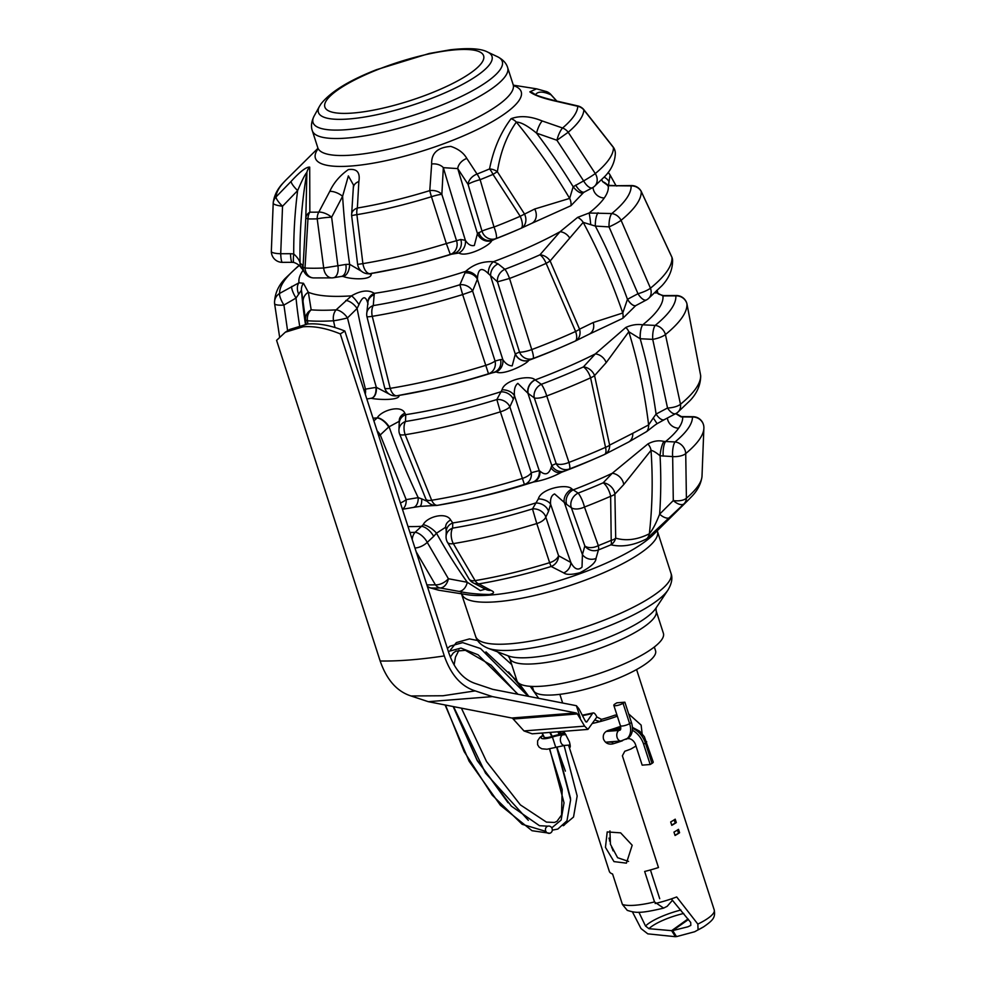 <?xml version="1.0" encoding="UTF-8"?>
<svg xmlns="http://www.w3.org/2000/svg" width="986" height="986" viewBox="0 0 986 986"><rect width="100%" height="100%" fill="white"/><g stroke="black" fill="none" stroke-linecap="round" stroke-linejoin="round"><path stroke-width="1.48" d="M291.141 181.362L276.068 196.904A158.056 38.084 162.1 0 1 286.088 179.871L283.044 183.063C277.522 188.831 274.244 195.314 273.233 202.524A162.739 39.206 -17.9 0 0 273.196 203.202A10.994 10.636 1.6 0 1 276.068 196.904A10.994 2.65 -135.8 0 0 282.538 206.234L297.636 190.581A10.994 2.564 -135.9 0 1 291.141 181.362C300.151 171.527 306.338 166.782 309.703 167.127L309.838 212.15A10.994 8.775 -88.7 0 0 307.965 218.904A162.739 39.206 -17.9 0 0 317.196 218.855A10.994 8.208 -91.8 0 1 318.798 212.101A158.056 38.084 162.1 0 1 309.838 212.15A10.994 8.517 1.4 0 0 305.82 217.77A10.994 1.639 6.1 0 0 307.965 218.904L305.019 268.019A10.994 9.034 -86.9 0 0 313.437 277.916A10.994 10.994 0 0 1 303.836 271.039A10.994 10.932 158.1 0 1 303.047 266.947A10.994 1.984 0.3 0 0 305.019 268.019A179.218 43.174 162.1 0 0 323.704 267.995L337.89 265.752L331.629 217.203A10.994 4.807 -151.8 0 0 318.798 212.101L329.768 191.383C333.687 182.841 339.874 175.582 348.292 169.617C356.846 168.409 360.371 172.377 358.855 181.51L357.363 208.021A10.994 7.605 3.1 0 0 351.645 214.258A10.994 7.605 3.1 0 1 351.645 214.258A10.994 10.994 0 0 0 351.669 215.909A10.994 0.875 -5.5 0 1 351.669 215.909A10.994 0.875 -5.5 0 1 356.895 214.652A10.994 5.645 -99.4 0 1 357.363 208.021A158.056 38.084 162.1 0 0 392.502 200.836A158.056 38.084 162.1 0 0 429.773 190.618A10.994 7.568 -176.1 0 1 441.851 194.402L443.33 167.657L457.75 168.606L468.067 184.394A10.994 1.775 -16.5 0 1 480.12 179.686A162.739 39.206 -17.9 0 0 493 174.411A10.994 0.703 -34.6 0 1 497.351 171.724C500.444 152.103 506.767 135.55 516.344 122.067C520.928 122.128 527.67 125.814 536.544 133.135L556.917 140.258L568.195 132.26A162.739 39.206 -17.9 0 0 583.835 109.89A10.994 2.638 -41 0 0 583.663 109.446A10.994 10.994 0 0 0 577.845 105.933L556.092 100.917C541.018 97.318 534.523 94.459 534.967 94.52L535.447 95.1M274.601 303.663L279.568 336.768L274.613 303.7A10.994 2.514 -6.6 0 0 283.919 305.068L296.034 298.055L301.445 290.13L303.109 302.061A10.994 10.39 -8.3 0 1 308.335 292.25L303.478 283.29L299.017 282.76L279.642 293.409A184.123 44.358 162.1 0 1 298.943 265.789L299.325 265.591M367.877 302.776A10.994 9.761 -7.5 0 1 374.286 293.347C368.579 289.588 360.975 290.414 351.472 295.849L336.115 309.863A184.123 44.358 162.1 0 1 311.169 309.838L308.335 292.25A162.111 39.058 -17.9 0 0 351.472 295.849A10.994 2.095 -124.6 0 1 358.978 304.612C362.799 295.664 365.831 295.517 368.049 304.169M601.743 179.735L602.606 181.634L608.189 185.676L631.089 185.923A184.123 44.358 162.1 0 1 611.776 213.555L589.086 213.013L577.636 217.376L560.085 231.71L539.934 254.832A184.123 44.358 162.1 0 1 504.857 269.289L498.078 263.866L493.481 261.697C482.61 261.179 473.329 264.396 465.651 271.372L459.895 284.757A184.123 44.358 162.1 0 1 373.263 305.586L374.286 293.347A162.111 39.058 -17.9 0 0 465.651 271.372A10.994 8.369 -148.4 0 1 477.495 277.855C478.198 268.488 481.784 267.046 488.267 273.529L497.474 281.848L509.54 278.459A192.073 46.28 -17.9 0 0 546.133 263.373A10.994 1.085 -26.5 0 0 550.139 260.945L583.194 222.38L595.347 226.077L609.04 226.891A10.994 1.343 -26.6 0 0 621.081 220.309A192.073 46.28 -17.9 0 0 641.22 191.481A10.994 2.687 -29.3 0 0 641.134 191.198L671.922 257.223A10.994 2.675 -20.7 0 1 671.959 257.408A10.994 10.649 -4 0 1 672.6 260.341L672.6 260.341A10.994 10.994 0 0 0 671.91 257.21M546.219 91.488A10.994 10.599 110.6 0 1 546.589 91.612L536.594 88.826L529.839 91.846C534.202 95.198 542.929 98.329 556.042 101.25L577.759 106.278A158.056 38.084 162.1 0 1 562.575 128.007A10.994 2.884 109 0 0 556.917 140.258L583.626 180.906L573.174 186.748L569.649 198.408L534.695 209.007A10.994 8.973 64 0 1 531.713 223.354A10.994 8.973 64 0 1 531.553 223.428L570.968 205.692L583.527 192.578A10.994 4.622 52.8 0 1 583.453 192.627L584.501 191.962A10.994 4.56 62 0 0 584.562 191.937M577.845 105.933L577.759 106.278A10.994 10.636 1.6 0 1 583.835 109.89L613.452 147.567A179.218 43.174 162.1 0 1 595.285 173.573A10.994 9.145 50.3 0 1 594.275 186.502A10.994 10.994 0 0 1 592.426 187.747A10.994 4.56 61.9 0 1 583.626 180.906A10.994 0.629 -31.2 0 0 595.285 173.573L568.195 132.26A10.994 9.207 49.8 0 0 562.575 128.007L542.251 120.982A10.994 2.958 109.2 0 0 536.544 133.135A493.419 379.228 54.7 0 1 573.174 186.748A10.994 4.622 52.8 0 0 583.453 192.627L583.416 192.664M531.799 223.317L520.99 228.308A10.994 8.948 -113.7 0 0 524.342 213.74L497.351 171.724A10.994 8.048 12.7 0 0 489.549 168.939A10.994 3.661 67.1 0 1 493 174.411L520.201 216.279L534.695 209.007M542.251 120.982C530.48 116.138 520.09 115.374 511.068 118.702C500.58 132.617 493.407 149.354 489.549 168.939A158.056 38.084 162.1 0 1 477.039 174.054A10.994 7.678 146.1 0 0 468.067 184.394L482.006 231.106L477.458 233.559L474.34 245.489C471.037 246.217 468.042 244.491 465.367 240.313L460.758 239.512A10.994 10.008 -105.1 0 1 454.583 253.266A162.111 39.058 -17.9 0 1 400.316 267.785L370.292 273.64A10.994 5.682 -99.3 0 1 362.897 263.619L357.635 264.408A10.994 10.994 0 0 0 370.292 273.64L370.292 273.64A10.994 5.682 -99.3 0 0 370.416 273.615A171.539 41.326 -17.9 0 0 396.828 268.549A171.539 41.326 -17.9 0 0 450.294 254.413L458.921 253.008C466.353 257.802 490.227 245.551 491.694 240.658L495.933 238.6A171.539 41.326 -17.9 0 0 519.733 228.851A171.539 41.326 -17.9 0 0 520.99 228.308L531.553 223.428M340.836 276.487L343.017 276.4C349.857 279.297 371.303 280.665 371.241 274.096L372.055 273.11M341.489 276.413L341.329 276.437A10.994 6.384 -99.4 0 0 345.815 264.433L337.89 265.752A10.994 6.384 -99.4 0 1 333.416 277.756L341.329 276.437A10.994 6.384 -99.4 0 1 341.255 276.45M399.293 423.093A10.994 9.564 2.9 0 1 399.293 422.883A10.994 9.564 2.9 0 1 405.764 414.65L404.839 413.22C401.327 404.445 381.668 410.312 377.293 417.744L373.904 420.899M655.801 292.127L662.888 295.911L675.841 295.862A192.874 46.465 162.1 0 1 655.197 325.405L642.699 324.813C637.239 323.963 631.607 324.85 625.814 327.451L595.334 353.9L583.392 366.928A192.874 46.465 162.1 0 1 541.326 384.306L535.016 379.82C530.308 374.569 504.364 379.672 502.034 389.84L496.845 399.54A192.874 46.465 162.1 0 1 405.492 421.503L405.764 414.65A180.438 43.47 -17.9 0 0 500.42 391.898A10.994 8.775 -155.3 0 1 513.336 399.182L514.495 395.743C513.891 389.704 515 385.575 517.823 383.357L527.929 393.254L534.301 397.9L556.166 463.568A10.994 10.452 66.7 0 0 569.366 468.991A184.123 44.358 -17.9 0 0 598.453 457.171A184.123 44.358 -17.9 0 0 604.43 454.534A10.994 4.4 65.9 0 0 604.455 454.534A10.994 10.994 0 0 0 604.492 454.509A10.994 9.404 65.6 0 1 604.455 454.521L590.824 460.499A162.111 39.058 -17.9 0 1 561.502 472.294L569.366 468.991A10.994 2.206 69.2 0 0 568.959 462.397L546.749 395.953A201.008 48.425 -17.9 0 0 590.589 377.835A10.994 3.02 -15.7 0 0 594.558 375.604L606.18 362.651L628.809 331.752L640.185 338.74L652.72 339.369A10.994 2.958 -15.6 0 0 665.427 334.562A201.008 48.425 -17.9 0 0 686.934 303.774A10.994 2.625 -15.1 0 0 686.909 303.651A10.994 10.994 0 0 0 676.248 295.504M627.527 299.276A10.994 4.622 62 0 0 636.007 305.475L646.483 299.904A10.994 4.622 62 0 1 646.459 299.917A10.994 4.622 62 0 1 637.979 293.717A10.994 2.329 -20.1 0 0 650.452 288.183L621.081 220.309A10.994 9.096 50.7 0 0 611.776 213.555A10.994 3.463 93.2 0 0 609.04 226.891L637.979 293.717L627.453 299.325L622.758 313.006L593.215 322.521A10.994 9.12 62.1 0 1 589.308 334.131A10.994 9.12 62.1 0 1 588.999 334.279L622.856 318.293L635.723 305.611M384.713 387.942A10.994 2.219 -16.3 0 0 384.725 387.991A10.994 10.994 0 0 0 397.038 395.756A10.994 5.719 -99.2 0 0 397.173 395.731A192.874 46.465 -17.9 0 0 427.591 389.914A192.874 46.465 -17.9 0 0 488.514 373.768L496.254 371.932C503.131 375.863 526.931 364.105 528.73 360.346L533.007 358.534A192.874 46.465 -17.9 0 0 565.779 345.285A192.874 46.465 -17.9 0 0 575.072 341.156A10.994 4.573 65.6 0 1 575.072 341.156L588.999 334.279M371.402 398.221L371.303 398.233A10.994 6.483 -97.8 0 0 376.344 387.325L365.461 389.137L347.479 317.911A10.994 5.386 -134.2 0 0 336.115 309.863A10.994 7.826 -93.3 0 0 333.514 320.783A10.994 0.801 -12 0 0 347.479 317.911L357.092 308.47A10.994 5.411 -134.3 0 0 345.766 300.483M371.007 398.27C378.279 399.848 400.106 400.636 399.059 395.3M439.214 590.294L431.239 588.013A158.056 38.084 -17.9 0 0 440.2 587.976L458.958 591.39C467.561 593.276 477.705 594.311 489.413 594.484C494.356 593.424 494.861 592.056 490.917 590.392L478.765 583.885A10.994 5.645 -99.4 0 1 475.104 580.606L453.326 543.619A10.994 5.682 -99.3 0 1 452.623 528.126L452.747 522.95L450.664 519.979C445.857 511.426 426.618 517.034 423.216 524.712L415.106 532.304A171.539 41.326 162.1 0 1 409.942 532.489M675.73 413.627L681.043 416.893L692.443 417.053A171.539 41.326 162.1 0 1 675.053 441.938A10.994 9.145 50.3 0 1 685.726 453.572A179.218 43.174 -17.9 0 0 703.893 427.665L701.995 476.521A162.739 39.206 162.1 0 1 686.404 498.213A10.994 4.942 -178.2 0 1 673.29 500.555L659.622 514.174C656.06 523.344 652.633 529.889 649.33 533.796C637.326 539.761 626.122 541.203 615.695 538.134L614.894 494.085A10.994 8.208 -137.6 0 0 603.185 482.807A171.539 41.326 162.1 0 1 578.129 493.111L571.892 488.957C567.024 483.276 540.883 488.588 538.344 498.904L532.489 508.912A171.539 41.326 162.1 0 1 452.623 528.126A10.994 9.564 -178 0 0 446.066 536.507A10.994 10.994 0 0 0 447.385 542.164L447.385 542.164A10.994 5.09 151.5 0 0 453.326 543.619A179.218 43.174 -17.9 0 0 536.778 523.554L549.646 562.673A162.739 39.206 162.1 0 1 475.104 580.606A10.994 5.78 147.5 0 1 469.065 579.029A10.994 10.994 0 0 0 473.083 582.788A10.994 10.193 118.5 0 1 473.083 582.788L485.938 589.455M473.107 582.8A10.994 10.193 118.5 0 0 478.765 583.885A158.056 38.084 -17.9 0 0 513.903 576.699A158.056 38.084 -17.9 0 0 551.174 566.482L563.721 572.878C566.161 574.912 571.56 574.863 579.904 572.73C590.614 567.16 595.975 562.402 596 558.446L598.44 549.917A158.056 38.084 -17.9 0 0 610.95 544.802A10.994 10.131 99.1 0 0 615.695 538.134A10.994 5.534 -178.6 0 1 611.209 540.365A10.994 3.661 67.1 0 1 610.95 544.802C621.969 547.378 633.899 545.369 646.754 538.775L683.976 503.871A10.994 9.207 49.8 0 0 686.404 498.213L685.726 453.572A10.994 4.437 176.6 0 1 672.662 456.58A10.994 3.204 92.7 0 1 675.053 441.938L663.898 441.432C658.722 440.126 653.398 440.952 647.913 443.934L612.244 473.268A10.994 8.344 43.7 0 1 623.707 484.607L651.019 450.343C653.163 450.738 656.183 452.549 660.065 455.779L672.662 456.58L673.29 500.555A10.994 5.534 45.3 0 0 683.976 503.871A158.056 38.084 -17.9 0 0 689.14 499.175L653.262 534.72A108.14 26.055 162.1 0 1 533.364 587.767A108.14 26.055 162.1 0 1 467.45 594.731L438.634 590.207M628.969 441.814L646.791 431.486L654.692 425.311M630.091 441.186L628.661 442.011A10.994 9.231 59.4 0 1 628.587 442.048M425.829 498.941A10.994 4.277 -24.6 0 0 425.866 499.039A10.994 10.994 0 0 0 437.636 505.313A10.994 5.706 -99.2 0 0 437.759 505.288A184.123 44.358 -17.9 0 0 466.538 499.779L474.673 498.004A162.111 39.058 -17.9 0 0 533.673 481.969C543.101 480.404 552.37 477.187 561.502 472.294A10.994 8.603 68.4 0 1 551.014 467.795C548.783 474.463 545.085 475.572 539.921 471.123A10.994 9.564 74 0 1 533.673 481.969L532.477 482.302A10.994 10.18 -105.2 0 0 539.243 470.642L531.269 472.688L509.848 406.836A10.994 8.763 -155.4 0 0 496.845 399.54L500.383 411.828A10.994 3.155 -17.9 0 0 509.848 406.836L513.336 399.182M419.826 506.41L437.735 505.3M573.384 680.944A76.982 18.549 162.1 0 1 516.886 680.611L509.651 658.204A76.982 18.549 -17.9 0 0 566.149 658.537A76.982 18.549 -17.9 0 0 654.445 617.347A76.982 18.549 -17.9 0 0 656.158 610.889L663.393 633.295A76.982 18.549 162.1 0 1 573.384 680.944M571.892 488.957A10.994 7.605 133.4 0 0 564.312 502.453L566.654 504.413A10.994 8.936 125.2 0 1 573.421 489.808A162.111 39.058 -17.9 0 0 612.244 473.268L603.185 482.807A10.994 4.104 66.4 0 1 610.642 496.278L611.209 540.365A162.739 39.206 162.1 0 1 598.329 545.628A10.994 6.643 160.3 0 1 584.846 545.924L582.418 554.6L582.023 567.11C578.104 570.758 574.382 569.205 570.857 562.451L558.569 555.759A10.994 6.495 161.7 0 1 549.646 562.673A10.994 0.629 -107.1 0 0 551.174 566.482A10.994 10.156 -62.5 0 0 558.569 555.759L545.825 517.132A10.994 5.62 161.8 0 1 536.778 523.554L532.489 508.912A10.994 8.726 -154.9 0 1 545.825 517.132L548.549 511.34A10.994 8.738 -154.8 0 0 535.287 503.094A162.111 39.058 -17.9 0 1 452.747 522.95A10.994 9.577 -177.9 0 0 446.251 531.306A10.994 9.577 -177.9 0 0 446.239 531.491M566.654 504.413L571.35 507.728A10.994 8.936 125.2 0 1 578.129 493.111A10.994 2.428 68.9 0 1 584.464 507.038A10.994 5.731 160.8 0 1 571.35 507.728L584.846 545.924A10.994 10.328 17.1 0 0 598.44 549.917A10.994 2.761 68.4 0 0 598.329 545.628L584.464 507.038A179.218 43.174 -17.9 0 0 610.642 496.278A10.994 4.844 176.5 0 0 614.894 494.085L623.707 484.607M412.222 539.539A10.994 7.974 -92.7 0 1 415.106 532.304A10.994 5.016 -133 0 1 427.246 542.374A10.994 5.263 151.8 0 1 414.946 547.994M416.166 551.766L435.405 584.809A10.994 8.208 -91.8 0 0 440.2 587.976A10.994 7.457 -79.8 0 0 448.396 578.733A10.994 6.027 147.7 0 1 435.405 584.809A162.739 39.206 162.1 0 1 426.864 584.871M427.221 586.004A10.994 8.775 -88.7 0 0 431.239 588.013A10.994 10.599 110.6 0 1 428.639 587.422A10.994 10.599 110.6 0 1 428.614 587.409A10.994 10.994 0 0 1 427.53 586.941M692.443 417.053A10.994 10.649 -1.1 0 1 703.893 427.48L703.893 427.48A10.994 10.649 -1.1 0 1 703.893 427.567A179.218 43.174 -17.9 0 1 703.893 427.665L703.893 427.48A10.994 10.994 0 0 0 692.862 416.684A10.994 1.676 89.9 0 0 692.443 417.053M663.221 456.136A10.994 3.204 92.6 0 1 665.599 441.506A162.111 39.058 -17.9 0 0 678.615 428.22A162.111 39.058 -17.9 0 0 682.682 417.066A10.994 1.676 -90.2 0 1 683.101 416.721A10.994 1.676 -90.2 0 1 683.15 416.721M663.898 441.432A10.994 2.539 100.4 0 0 660.065 455.779A493.419 379.228 54.7 0 1 659.622 514.174A10.994 5.596 45.3 0 0 670.295 517.416M647.913 443.934A10.994 8.233 42.3 0 1 651.019 450.343A487.996 375.074 54.7 0 1 649.33 533.796A10.994 9.441 58.8 0 1 646.754 538.775M458.958 591.39A10.994 7.58 -79.6 0 0 467.278 582.282L448.396 578.733L427.246 542.374L433.655 536.396A10.994 5.016 -133 0 0 421.54 526.327A162.111 39.058 -17.9 0 1 408.031 526.561M490.917 590.392A10.994 10.143 116.2 0 1 485.95 589.455L486.098 589.529M485.309 589.147L480.355 590.552L467.278 582.282A463.149 242.42 80.9 0 1 436.49 533.192A10.994 3.845 -143.8 0 0 423.216 524.712M538.344 498.904A10.994 6.027 9.6 0 1 550.607 504.228C550.151 498.694 551.482 495.268 554.588 493.937L564.312 502.453A463.149 20.669 72.7 0 0 582.418 554.6A10.994 10.365 15.2 0 0 596 558.446M433.655 536.396L436.49 533.192L445.758 527.19M548.549 511.34L550.607 504.228A463.272 20.681 72.7 0 0 570.857 562.451A10.994 10.23 118.6 0 1 563.721 572.878M445.857 527.633A10.994 7.025 -10.8 0 1 445.795 527.362L445.549 526.783M446.276 531.318L445.795 527.35A10.994 7.025 -10.8 0 1 450.664 519.979M399.576 433.963L425.866 499.039A10.994 4.277 -24.6 0 0 431.671 500.259A10.994 5.706 -99.2 0 0 437.636 505.313L466.538 499.779A184.123 44.358 -17.9 0 0 524.404 484.459A10.994 10.168 -104.6 0 0 531.269 472.688A10.994 4.634 -18.1 0 1 522.05 478.53A192.073 46.28 162.1 0 1 431.671 500.259L405.184 434.715A10.994 5.719 -99.2 0 1 405.492 421.503A10.994 9.552 2.8 0 0 398.948 429.76A10.994 10.994 0 0 0 399.576 433.976A10.994 3.069 -19.5 0 0 399.576 433.976A10.994 3.069 -19.5 0 0 405.184 434.715A201.008 48.425 -17.9 0 0 500.383 411.828L524.404 484.459L532.477 482.302M535.016 379.82A10.994 8.849 127.3 0 0 527.929 393.254A463.149 20.669 72.7 0 0 551.79 465.515L556.166 463.568A10.994 4.696 -18.7 0 0 568.959 462.397A192.073 46.28 162.1 0 0 605.54 447.311A10.994 4.4 65.9 0 1 604.455 454.534M541.326 384.306A10.994 2.071 69.4 0 1 546.749 395.953A10.994 3.18 -18.1 0 1 534.301 397.9A10.994 8.985 125.9 0 1 541.326 384.306M609.631 445.117A10.994 9.404 65.6 0 1 604.492 454.509L628.661 442.011A10.994 9.231 59.4 0 0 632.753 433.31L609.631 445.117L594.558 375.604A10.994 8.43 41.1 0 0 583.392 366.928A10.994 4.573 65.6 0 1 590.589 377.835L605.54 447.311A10.994 4.104 -8.7 0 0 609.631 445.117M402.387 509.096A10.994 6.754 -99.7 0 0 406.183 499.631L380.263 434.949A10.994 5.103 -133.2 0 0 377.108 430.833M400.415 502.983A10.994 4.388 -24.3 0 0 406.183 499.631L418.187 497.634A10.994 6.766 -99.7 0 1 413.134 507.457L419.691 506.434A10.994 3.303 -98.2 0 0 421.725 498.879L418.187 497.634A463.149 242.42 80.9 0 1 389.051 426.655A10.994 5.004 -134.7 0 0 377.293 417.744M676.236 295.504A10.994 1.615 -90.3 0 0 675.841 295.862A10.994 10.649 -4 0 1 686.934 303.774L700.627 375.42A192.073 46.28 162.1 0 1 680.488 404.248L665.427 334.562A10.994 9.071 50.9 0 0 655.197 325.405A10.994 3.266 92.8 0 0 652.72 339.369L667.534 407.994A10.994 3.858 -8.6 0 0 680.488 404.248A10.994 9.096 50.7 0 1 677.665 412.358A10.994 10.994 0 0 1 675.829 413.578L664.354 419.629A10.994 4.831 62.2 0 0 664.416 419.592M700.627 375.42A10.994 10.649 -2.9 0 1 700.689 376.097L700.689 376.097A10.994 10.994 0 0 0 700.627 375.383A10.994 2.514 -6.6 0 1 700.627 375.42M657.255 290.71L658.019 293.705M655.826 293.089L656.602 290.5M662.888 295.911A10.994 1.602 -90.1 0 1 663.282 295.578A10.994 1.602 -90.1 0 1 663.356 295.59L676.236 295.529M640.271 338.753A10.994 3.266 92.7 0 1 642.749 324.813A180.438 43.47 -17.9 0 0 658.463 309.012A180.438 43.47 -17.9 0 0 662.937 295.911A10.994 1.615 -90.3 0 1 663.319 295.578A10.994 1.615 -90.3 0 1 663.405 295.59M675.829 413.578A10.994 4.819 62.1 0 1 667.534 407.994L656.072 414.083A10.994 4.831 62.2 0 0 664.367 419.629L657.095 423.672L653.299 417.941L648.615 424.929A10.994 9.256 59.9 0 1 646.791 431.486M642.699 324.813A10.994 3.254 93 0 0 640.185 338.74A493.419 379.228 54.7 0 1 656.072 414.083L653.299 417.941M625.814 327.451A10.994 8.282 37.8 0 1 628.809 331.752A487.996 375.074 54.7 0 1 648.615 424.929L632.753 433.31M378.71 435.775A10.994 3.094 -19.4 0 0 380.263 434.949L388.681 427.012A10.994 5.115 -133.2 0 0 377.071 417.928A180.438 43.47 -17.9 0 1 373.016 418.175M528.2 393.463A10.994 8.985 125.9 0 1 535.201 379.906A180.438 43.47 -17.9 0 0 595.334 353.9A10.994 8.566 43.3 0 1 606.18 362.651M413.06 507.47A10.994 6.766 -99.7 0 0 413.134 507.457L402.448 509.294M388.681 427.012L399.281 421.281M419.494 506.447A10.994 3.303 -98.2 0 0 419.691 506.434L420.812 506.311M399.281 421.367A10.994 8.295 -3.9 0 1 399.256 421.071A10.994 8.295 -3.9 0 1 404.839 413.22M427.308 501.381L421.725 498.879M551.014 467.795L551.79 465.515A10.994 10.464 66.8 0 0 564.941 470.889M502.034 389.84A10.994 7.543 13.6 0 1 514.495 395.743A463.272 20.681 72.7 0 0 539.243 470.642L539.921 471.123M366.755 313.289A10.994 9.478 5.8 0 1 366.755 313.265A10.994 10.994 0 0 0 366.928 316.617A10.994 0.924 -11.7 0 0 372.264 316.321A192.073 46.28 -17.9 0 0 462.644 294.58L488.514 373.768A10.994 10.033 -104.8 0 0 495.058 361.036L472.602 291.055A10.994 8.874 -157.8 0 0 459.895 284.757L462.644 294.58L472.602 291.055L477.397 279.174A10.994 8.911 -157.8 0 0 464.837 272.912M366.94 316.605L384.725 387.991A10.994 2.219 -16.3 0 0 390.209 388.348A201.008 48.425 162.1 0 0 485.408 365.461A10.994 2.132 -17.9 0 0 495.058 361.036L500.555 359.594A10.994 10.033 -105.2 0 1 494.085 372.277A180.438 43.47 -17.9 0 1 432.188 388.915L397.038 395.756A10.994 5.719 -99.2 0 1 390.209 388.348L372.264 316.321A10.994 5.706 -99.2 0 1 373.263 305.586A10.994 9.478 5.8 0 0 366.755 313.265M593.215 322.521L579.558 329.176L550.139 260.945A10.994 8.603 38.1 0 0 539.934 254.832A10.994 4.4 65.9 0 1 546.133 263.373L575.602 331.469A201.008 48.425 162.1 0 1 531.762 349.586A10.994 2.12 -17.7 0 1 519.511 352.088A10.994 10.328 67.1 0 0 533.007 358.534A10.994 2.071 69.4 0 0 531.762 349.586L509.54 278.459A10.994 2.206 69.2 0 0 504.857 269.289A10.994 9.084 128.7 0 0 497.474 281.848L519.511 352.088L515.407 353.851A10.994 10.341 67.1 0 0 528.866 360.284A180.438 43.47 -17.9 0 0 561.465 347.158L575.097 341.144A10.994 10.994 0 0 0 575.158 341.119A10.994 9.157 65.2 0 1 575.109 341.131A10.994 4.573 65.6 0 0 575.602 331.469A10.994 2.268 -20.1 0 0 579.558 329.176A10.994 9.157 65.2 0 1 575.158 341.119L589.887 333.835M365.276 394.215A10.994 6.458 -99.6 0 0 365.461 389.137A10.994 2.194 -16.4 0 1 363.859 389.815M641.134 191.185A10.994 10.994 0 0 0 631.434 185.565A10.994 1.393 -90.6 0 0 631.089 185.923A10.994 10.649 -2.9 0 1 641.22 191.481L671.959 257.408A201.008 48.425 162.1 0 1 650.452 288.183A10.994 9.071 50.9 0 1 648.233 298.746A10.994 10.994 0 0 1 646.459 299.917M307.829 324L307.484 320.746A10.994 9.207 -85.6 0 1 311.169 309.838A10.994 10.131 -8.1 0 0 305.635 319.747A10.994 2.28 -6 0 0 307.484 320.746A192.073 46.28 -17.9 0 0 333.514 320.783L334.969 327.475M297.575 266.676A10.994 9.096 50.7 0 1 298.943 265.789A10.994 4.819 62.1 0 1 299.276 265.542A10.994 10.994 0 0 0 297.575 266.676L285.04 278.607C278.188 285.891 274.687 294.001 274.539 302.949A10.994 10.994 0 0 0 274.601 303.651A10.994 2.514 -6.6 0 0 274.601 303.651A10.994 10.649 -2.9 0 1 274.539 302.949L274.539 302.949A10.994 10.649 -2.9 0 1 279.642 293.409A10.994 2.748 -120 0 0 283.919 305.068L287.592 330.791M608.079 172.501A10.994 10.92 17.4 0 1 610.112 175.126A10.994 2.909 -30 0 0 610.026 174.892L610.026 174.892A10.994 2.909 -30 0 0 609.853 174.695M604.159 177.209A10.994 10.846 1.5 0 1 609.028 181.634L610.112 175.126L616.04 185.713L610.026 174.892A10.994 10.994 0 0 0 608.115 172.464M299.559 325.368A493.419 478.469 152.4 0 1 296.034 298.055A10.994 2.736 -119.9 0 1 291.757 286.445M602.606 181.634A10.994 10.858 2.9 0 1 607.043 184.592M608.362 186.366L609.028 181.634M298.721 294.321A10.994 6.705 -113.1 0 1 299.017 282.76A162.111 39.058 -17.9 0 1 302.899 270.521M590.688 224.118A10.994 0.715 84.1 0 0 589.086 213.013A162.111 39.058 -17.9 0 0 604.258 198.001A162.111 39.058 -17.9 0 0 608.189 185.676A10.994 5.559 -84.1 0 1 609.779 185.405A10.994 5.559 -84.1 0 1 609.878 185.417M305.45 324.234A487.996 473.218 152.4 0 1 301.445 290.13A10.994 10.365 -8.1 0 1 303.478 283.29M616.755 186.058A10.994 1.38 -90.6 0 1 617.1 185.713A10.994 1.38 -90.6 0 1 617.137 185.713L609.779 185.405L606.563 184.308L608.374 186.453M303.109 302.061L306.116 324.16M598.083 212.791A10.994 3.476 93.3 0 0 595.347 226.077A493.419 379.228 54.7 0 1 627.453 299.325A10.994 4.622 61.8 0 0 635.97 305.487A10.994 4.622 61.8 0 0 636.056 305.45A10.994 4.622 62 0 0 636.093 305.426M389.273 394.117L376.344 387.325A463.149 242.42 80.9 0 1 357.092 308.47L358.978 304.612M371.093 398.27A10.994 6.458 -99.6 0 0 371.167 398.258A10.994 6.458 -99.6 0 0 375.888 387.399M577.636 217.376A10.994 8.775 43.1 0 1 583.194 222.38A487.996 375.074 54.7 0 1 622.758 313.006A10.994 9.231 69.5 0 1 622.856 318.293M371.254 398.245A10.994 6.483 -97.8 0 0 371.303 398.233L366.829 398.997M488.267 273.529A10.994 7.395 105 0 1 493.481 261.697A162.111 39.058 -17.9 0 0 560.085 231.71A10.994 8.775 43.7 0 1 569.661 237.971M367.889 302.702A10.994 9.49 6.3 0 1 367.926 302.283A10.994 9.49 6.3 0 1 374.31 294.678M498.078 263.866A10.994 9.096 128.9 0 0 490.695 276.351A463.149 20.669 72.7 0 0 515.222 353.937A10.994 10.328 62.9 0 0 528.73 360.346M496.254 371.932A10.994 9.86 -77 0 0 502.823 359.582A463.272 20.681 72.7 0 1 477.397 279.174L477.495 277.855M515.407 353.851L512.178 365.88C508.591 365.744 505.473 363.649 502.823 359.582L500.555 359.594M478.814 232.449A10.994 10.304 67 0 0 492.729 239.968A162.111 39.058 -17.9 0 0 516.467 230.28L520.99 228.308A10.994 10.994 0 0 0 521.002 228.308A10.994 4.104 66.4 0 0 520.201 216.279A179.218 43.174 162.1 0 1 494.023 227.039A10.994 2.428 68.9 0 1 495.933 238.6A10.994 10.304 66.9 0 1 482.006 231.106A10.994 0.678 -16.8 0 1 494.023 227.039L480.12 179.686A10.994 2.761 68.4 0 0 477.039 174.054L466.809 158.438C463.716 152.953 458.391 148.948 450.849 146.409C437.648 147.333 431.252 153.2 431.658 163.996L429.773 190.618A10.994 0.629 -107.1 0 0 431.449 196.732A162.739 39.206 -17.9 0 1 356.895 214.652L362.897 263.619A179.218 43.174 162.1 0 0 446.338 243.554L450.294 254.413A10.994 10.008 -104.8 0 0 456.53 240.658L441.851 194.402A10.994 1.59 -17.6 0 0 431.449 196.732L446.338 243.554L460.758 239.512M313.437 277.916L332.146 277.892A10.994 7.974 -92.7 0 0 332.911 277.805A10.994 6.384 -99.4 0 0 333.404 277.756A10.994 10.994 0 0 1 332.146 277.892A10.994 7.974 -92.7 0 1 323.704 267.995L317.196 218.855A10.994 1.159 -5.9 0 1 331.629 217.203L342.598 196.288A10.994 4.93 -152.3 0 0 329.768 191.383M583.663 109.446L613.329 147.197A10.994 10.994 0 0 1 615.35 153.36L615.35 153.36A10.994 10.649 -1.1 0 0 613.452 147.567A10.994 2.675 -35.3 0 0 613.329 147.197A10.994 2.675 -35.3 0 0 613.292 147.16M282.415 262.35A10.994 1.676 -90.1 0 1 282.366 262.35A10.994 10.994 0 0 1 271.335 251.553L271.335 251.553A10.994 10.649 -1.1 0 1 271.335 251.467A10.994 2.391 -0.6 0 0 280.714 253.735L282.538 206.234A10.994 2.268 5 0 1 273.196 203.202L271.335 251.467A179.218 43.174 162.1 0 1 271.335 251.368L273.233 202.524M535.336 94.878C537.74 91.217 542.99 91.205 551.051 94.853A10.994 3.204 -42.8 0 0 550.841 94.459A10.994 3.204 -42.8 0 0 550.829 94.459A10.994 10.994 0 0 0 546.614 91.624A10.994 10.599 110.6 0 1 546.614 91.624A10.994 10.599 110.6 0 1 551.051 94.853L556.671 101.04M529.839 91.846A10.994 10.834 13.4 0 1 534.954 94.508M292.139 262.325A10.994 1.676 -90.2 0 1 290.476 253.71L280.714 253.735A10.994 1.676 -90.1 0 0 282.366 262.35L292.139 262.325A10.994 1.676 -90.2 0 1 292.139 262.325L293.816 262.436A10.994 1.319 -82 0 1 293.816 262.436A10.994 1.319 -82 0 1 293.729 253.932A493.419 478.469 152.4 0 1 297.636 190.581C302.16 180.031 305.253 173.98 306.905 172.427A10.994 10.341 -2.5 0 1 309.703 167.127M304.021 271.692L300.718 266.639A10.994 10.932 -19.8 0 1 300.718 266.639A10.994 10.932 -19.8 0 1 300.077 263.225A487.996 473.218 152.4 0 1 306.905 172.427L305.82 217.77L303.047 266.947L302.295 264.889A10.994 10.908 162.3 0 0 302.776 268.069A10.994 10.908 162.3 0 0 302.801 268.167A10.994 10.908 162.3 0 0 302.936 268.549M302.295 264.889L300.077 263.225C299.608 260.452 297.489 257.346 293.729 253.932L290.476 253.71M575.688 185.134A10.994 4.56 62 0 0 584.501 191.962L592.438 187.734M511.068 118.702A10.994 8.948 41.3 0 1 516.344 122.067A487.996 375.074 54.7 0 1 569.649 198.408A10.994 8.973 66.2 0 1 570.968 205.692M353.432 187.66A10.994 7.58 4.6 0 1 353.444 187.426A10.994 7.58 4.6 0 1 358.855 181.51M343.017 276.4A10.994 6.224 -84.9 0 0 349.636 264.297A463.149 242.42 80.9 0 1 342.598 196.288L348.366 175.902L353.493 184.998L351.645 214.282M466.809 158.438A10.994 7.715 147.2 0 0 457.75 168.606A463.149 20.669 72.7 0 0 477.458 233.559A10.994 9.983 37.8 0 0 491.694 240.658M361.542 271.286L349.636 264.297L345.815 264.433M431.658 163.996A10.994 7.666 2.8 0 1 443.33 167.657A463.272 20.681 72.7 0 0 465.367 240.313A10.994 9.145 118 0 1 458.921 253.008M371.241 274.096A10.994 10.131 147.9 0 1 368.752 273.788M654.334 647.001L655.567 650.785A64.152 15.456 162.1 0 1 622.437 676.47A64.152 15.456 162.1 0 1 555.007 694.822A64.152 15.456 162.1 0 1 533.475 690.212L532.255 686.429M611.677 847.726A40.327 9.712 -17.9 0 0 612.096 847.849L613.058 850.819M679.588 832.726A40.327 9.712 162.1 0 1 675.053 835.499L673.968 832.11A40.327 9.712 -17.9 0 0 678.491 829.337L679.588 832.726L674.966 835.204M608.954 838.112L609.903 841.07A40.327 9.712 162.1 0 1 609.484 840.959M676.31 822.558A40.327 9.712 162.1 0 1 671.774 825.344L670.69 821.954A40.327 9.712 -17.9 0 0 675.213 819.181L676.31 822.558L671.676 825.048M607.536 742.039L612.17 742.212L607.536 742.039M614.635 741.484A40.327 9.712 162.1 0 1 612.17 742.212A40.327 9.712 -17.9 0 0 614.635 741.484M655.148 903.509A40.327 9.712 -17.9 0 0 676.692 896.952L697.841 924.104L698.076 929.872L694.637 931.758L676.507 936.614L672.698 930.587L687.92 926.791L690.816 925.386L690.718 922.465L671.293 898.899M638.879 912.223L645.522 926.039L648.948 928.689L671.626 930.673L688.031 918.94M671.626 930.673L675.447 936.7L647.802 933.853L641.048 928.602L632.396 911.816M676.297 936.269L675.447 936.7M688.45 919.494L672.698 930.587M609.927 830.915L610.433 844.287L617.606 857.709L628.563 861.431M605.453 847.356L607.203 831.925L620.625 832.85L632.186 845.236L626.418 863.144L613.982 861.604L605.453 847.356M289.859 329.41L307.583 324.024C318.7 323.125 331.123 325.466 344.878 331.062L340.293 333.897C326.576 328.264 314.177 325.898 303.059 326.797L285.311 332.208L276.585 340.355L380.152 660.99C386.722 679.872 397.013 691.531 411.039 695.968L442.997 695.759L475.19 690.89C461.165 686.453 450.873 674.794 444.304 655.924L340.293 333.897M475.19 690.89L492.408 696.609L428.257 701.675L511.759 718.005A3.661 2.502 -94.5 0 1 513.201 719.016L523.985 730.934L532.206 733.818L587.927 729.406L584.612 726.14L577.352 713.938A3.661 2.502 85.5 0 0 575.91 712.94L492.408 696.609M580.347 717.931L576.403 705.717L578.942 708.811L585.327 721.086L586.781 721.937L586.004 721.998M344.878 331.062L448.889 653.089C454.571 669.42 463.457 679.588 475.548 683.581L492.766 689.35L576.268 705.68A10.994 7.494 -94.5 0 1 576.403 705.717M411.039 695.968L428.257 701.675M586.781 721.937L592.512 713.47A10.994 3.143 -103.7 0 1 593.19 712.94A10.994 3.143 -103.7 0 1 596.875 717.032L587.927 729.406M616.99 715.121L615.054 715.096A40.327 9.712 162.1 0 1 601.546 719.349L596.875 717.032M617.322 716.169A47.648 11.487 162.1 0 1 600.006 721.616L594.928 720.063M564.078 731.292L564.485 732.549A47.648 11.487 -17.9 0 0 565.249 733.769L569.39 741.755C570.45 745.86 570.524 747.708 569.625 747.302L569.92 747.437M620.638 726.546L618.851 726.953A47.648 11.487 -17.9 0 1 608.387 730.355C604.233 731.957 602.606 734.853 603.494 739.056L603.543 739.229M603.494 739.056C605.268 743.111 608.362 744.713 612.762 743.9L611.986 741.694M622.449 740.769A47.648 11.487 162.1 0 1 612.762 743.9M570.142 747.142L569.625 747.302A47.648 11.487 162.1 0 1 568.848 746.082A47.648 11.487 162.1 0 1 568.712 745.108M635.995 746.045L630.929 749.015A47.648 11.487 162.1 0 1 624.779 751.258L622.388 755.806L658.475 867.532A47.648 11.487 -17.9 0 1 644.659 871.464L654.507 901.931A47.648 11.487 162.1 0 1 622.425 904.47L627.293 910.386C635.637 912.888 639.581 913.788 663.627 908.118L654.507 901.931M622.425 904.47L612.589 874.003A47.648 11.487 -17.9 0 1 609.336 871.414L568.848 746.082M650.44 869.96L659.72 898.714M628.649 713.889L641.134 725.104L642.12 733.646M672.514 900.243L667.165 906.319L663.627 908.106M551.852 828.018A3.661 3.414 -105.8 0 1 549.843 833.244A3.661 3.414 -105.8 0 1 545.899 831.408A3.661 3.414 -105.8 0 1 547.908 826.169A3.661 3.414 -105.8 0 1 551.852 828.018M565.237 823.458A3.661 3.414 -105.8 0 1 563.216 825.713L573.532 817.024L577.167 795.985L564.078 745.49M627.059 738.736L628.255 738.637A7.148 4.942 58.4 0 1 635.6 744.837L642.169 765.148L650.181 764.507L651.992 763.398A5.497 1.319 -17.9 0 0 653.225 762.03L644.339 736.69L639.704 731.242L632.408 727.348M632.371 730.232A18.142 12.535 58.4 0 1 643.624 744.196L650.181 764.507M623.066 703.301A5.497 1.319 162.1 0 1 617.446 705.434A5.497 1.319 162.1 0 1 613.822 705.31A5.497 1.319 162.1 0 1 615.042 703.942L616.854 702.821L624.877 702.192L623.066 703.301L629.623 723.625A5.497 1.319 162.1 0 1 624.002 725.745A5.497 1.319 162.1 0 1 620.379 725.622L613.822 705.31M620.65 729.344L618.9 730.429A5.497 3.747 85.5 0 0 616.928 736.702A5.497 3.747 85.5 0 0 620.97 740.979L627.897 738.218A17.28 11.943 -121.6 0 0 631.434 722.504L624.877 702.192M610.889 729.603L620.761 728.814M559.013 731.698A8.061 1.947 162.1 0 1 559.321 732.019A17.6 4.24 -17.9 0 0 564.818 733.239M565.175 733.695L564.3 733.769A17.6 4.24 -17.9 0 0 552.234 736.382A8.061 1.947 162.1 0 1 544.383 737.392M620.662 729.307L608.719 730.256M318.01 148.874A108.14 26.055 -17.9 0 0 317.825 149.132A108.14 26.055 -17.9 0 0 394.77 158.672A108.14 26.055 -17.9 0 0 518.809 100.806A108.14 26.055 -17.9 0 0 513.657 85.683M507.654 67.615L513.151 84.636A102.643 24.724 162.1 0 1 510.859 93.239A102.643 24.724 162.1 0 1 393.131 148.159A102.643 24.724 162.1 0 1 317.8 147.727L312.315 130.707A102.643 24.724 -17.9 0 0 387.634 131.15A102.643 24.724 -17.9 0 0 505.362 76.23A102.643 24.724 -17.9 0 0 507.654 67.615C506.311 63.141 502.922 59.517 497.486 56.72A99.413 23.947 162.1 0 1 500.05 69.772A99.413 23.947 162.1 0 1 386.019 122.967A99.413 23.947 162.1 0 1 314.189 115.929L319.464 106.352A91.193 21.975 -17.9 0 0 385.353 112.811A91.193 21.975 -17.9 0 0 489.956 64.016A91.193 21.975 -17.9 0 0 487.602 52.048L497.486 56.72M604.258 198.001A10.994 10.168 34.9 0 1 593.017 187.402M678.615 428.22A10.994 10.168 34.9 0 1 667.411 418.027M462.077 594.41A102.643 24.724 -17.9 0 0 537.407 594.841A102.643 24.724 -17.9 0 0 655.135 539.934A102.643 24.724 -17.9 0 0 657.428 531.318L670.998 573.334A102.643 24.724 162.1 0 1 668.705 581.95A102.643 24.724 162.1 0 1 550.977 636.87A102.643 24.724 162.1 0 1 475.659 636.438L461.152 592.857M667.929 590.096L655.764 608.424A80.815 19.474 162.1 0 1 655.517 608.769A80.815 19.474 162.1 0 1 562.821 652.017A80.815 19.474 162.1 0 1 508.529 655.973L487.947 648.221A98.797 23.8 -17.9 0 0 554.305 643.39A98.797 23.8 -17.9 0 0 667.633 590.528A98.797 23.8 -17.9 0 0 667.929 590.096C671.774 583.601 672.797 578.018 670.998 573.334M326.723 100.054A83.428 20.102 162.1 0 1 422.415 55.426A83.428 20.102 162.1 0 1 481.772 62.771A83.428 20.102 162.1 0 1 386.081 107.412A83.428 20.102 162.1 0 1 326.723 100.054M678.368 829.423L679.44 832.739M677.468 830.015L678.454 833.047M675.09 819.267L676.149 822.57M674.19 819.859L675.163 822.891M645.522 926.039A32.994 7.95 162.1 0 1 680.919 910.016M648.948 928.689A30.455 7.333 162.1 0 1 683.729 913.467M694.637 931.758L703.647 926.815A35.422 8.529 162.1 0 1 698.076 929.872M703.647 926.815C713.667 919.852 715.38 917.313 714.246 910.004A40.327 9.712 162.1 0 1 697.841 924.104M444.304 655.924A245.6 59.172 162.1 0 1 380.152 660.99M584.612 726.14L523.985 730.934M577.352 713.938L513.201 719.016M575.91 712.94L511.759 718.005M592.512 713.47A51.321 12.362 162.1 0 1 582.48 715.602M592.549 723.416A47.648 11.487 162.1 0 0 600.006 721.616L601.546 719.349M570.549 798.389L557.041 746.981M552.246 736.382L550.287 732.388M528.804 696.399L518.882 683.249M517.021 680.969L485.95 651.906M453.548 706.629L485.531 773.16L528.336 820.327M551.766 827.858L561.133 820.044L564.029 802.826L549.72 748.892M545.024 738.687L542.177 733.029M518.044 694.292L478.037 654.766L460.955 648.073L448.371 651.475M445.475 705.052L464.172 751.64L492.236 795.172L522.149 824.296L545.899 831.408M643.624 744.196L645.436 743.087L651.992 763.398M632.445 728.321A18.142 12.535 58.4 0 1 645.436 743.087A5.497 1.319 -17.9 0 0 646.656 741.706M631.434 722.504L629.623 723.625A17.28 11.943 -121.6 0 1 626.085 739.34M606.144 731.427L618.9 730.429A6.286 4.338 -121.6 0 0 620.317 729.973L620.379 725.622M614.919 728.309L620.798 727.841M560.085 734.348L559.321 732.019M562.353 731.427A14.654 3.525 -17.9 0 0 564.337 732.105M552.431 737.06L555.759 747.376L564.571 745.441A5.497 3.747 85.5 0 1 560.516 741.164A5.497 3.747 85.5 0 1 562.488 734.878A14.654 3.525 -17.9 0 0 552.431 737.06A11.006 2.65 162.1 0 1 542.485 738.65A11.006 2.65 162.1 0 1 543.15 735.47M565.902 734.607L562.488 734.878M317.96 149.527L317.8 147.727M317.948 148.307L286.088 179.871M509.651 658.204L507.975 655.727M319.464 106.352L320.992 103.912C330.606 91.821 349.106 80.408 376.492 69.698L429.243 53.478L450.429 49.768C474.845 47.069 483.596 49.941 487.602 52.048M312.315 130.707C310.763 126.442 311.391 121.512 314.189 115.929M656.06 607.894L656.158 610.889M487.947 648.221C481.143 645.325 477.051 641.393 475.659 636.438M657.268 529.519L657.428 531.318M675.952 413.504L681.412 416.597L692.862 416.696M701.995 476.521C700.972 483.769 697.669 490.288 692.086 496.094L689.14 499.175M428.639 587.409L438.56 590.207M469.065 579.029L447.397 542.164M446.066 536.507L446.251 531.294M663.332 295.578L658.784 294.198L655.961 291.979M686.909 303.651L700.627 375.383M700.689 376.097C700.541 385.033 697.04 393.143 690.188 400.427L677.665 412.358M654.667 425.323L657.095 423.672M398.96 429.748L399.268 421.059M631.434 185.565L617.1 185.713M672.6 260.341C672.637 269.585 669.1 278.015 662.013 285.632L648.233 298.746M634.713 306.338L636.007 305.475M367.938 302.283L366.767 313.289M556.831 101.09L550.866 94.508M615.35 153.36C614.968 161.803 611.53 169.419 605.071 176.198L594.275 186.502M293.816 262.436C297.501 263.73 300.052 265.665 301.469 268.254M303.848 271.064L302.813 268.18M357.635 264.408L351.682 215.909M513.373 85.178L536.014 88.74M513.151 84.636L514.076 86.176M559.838 694.329L562.649 703.018M636.586 669.543L714.246 910.004M289.847 329.398L285.311 332.196M582.27 715.195L593.19 712.94M559.198 734.533L557.879 731.785M538.701 698.334L530.209 686.318M511.722 664.601L497.499 651.82M477.643 640.543L469.459 638.903L456.395 642.564L450.355 650.057M547.908 826.169L539.49 825.701L511.34 806.154L477.236 760.65L453.178 706.555L477.138 760.095L508.049 802.752M552.296 830.15L557.817 829.078L566.975 820.783L570.623 799.843L556.634 747.092M551.815 736.505L549.806 732.425M528.2 696.289L480.527 648.542L462.668 642.613L449.961 646.2L447.41 648.48M445.093 704.978L469.114 761.241L500.444 805.315L532.046 830.73L549.843 833.256M565.372 771.114L556.794 747.055M552 736.456L550.028 732.401M528.447 696.338L508.64 671.959M458.995 650.119L455.458 657.132L454.115 664.958M461.399 708.158L486.517 761.512L520.374 804.884L546.417 822.102L554.477 822.447L556.979 821.338L561.552 814.991L562.168 789.478L549.461 748.941M544.753 738.711L541.918 733.042M517.65 694.218L491.127 665.131L465.417 650.316L455.902 651.13L453.203 653.052L450.343 657.12M616.127 727.902L620.786 727.532M543.015 735.186L539.921 737.38L537.616 740.806L537.604 744.713L539.145 747.178L541.77 748.781L546.996 749.249L555.759 747.376M620.97 740.979L605.54 742.199M570.154 744.997L564.571 745.441"/></g></svg>

